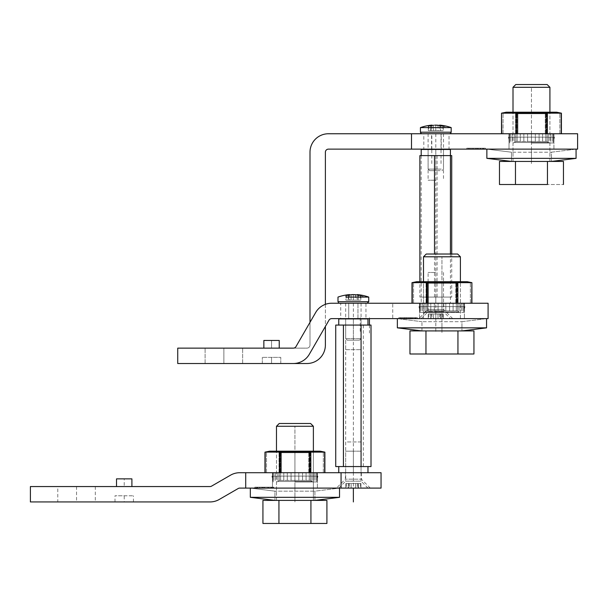 <?xml version="1.0" encoding="UTF-8"?>
<svg xmlns="http://www.w3.org/2000/svg" width="608" height="608" viewBox="0 0 608 608"><rect width="100%" height="100%" fill="white"/><g stroke="black" fill="none" stroke-linecap="round" stroke-linejoin="round"><path stroke-width="0.46" stroke-dasharray="3.04 2.28" d="M317.224 472.712L272.627 472.712L317.224 472.712L272.627 472.712L317.224 472.712L317.224 480.404L317.224 472.712L317.224 476.094L294.926 476.094L317.916 476.094L271.936 476.094L317.224 476.094L317.224 472.712M324.657 472.712L324.657 452.094L264.974 452.132L324.68 452.094L324.68 472.712L264.974 472.712L324.877 472.712L264.974 472.712L324.877 472.712L324.657 452.094L324.877 472.712M269.671 451.182L320.18 451.182L269.671 451.182L320.18 451.182L324.786 452.116M294.918 451.182L312.155 451.182L277.704 451.182L312.155 451.182L294.918 451.182L294.926 452.717L279.239 452.717L310.612 452.717L279.239 452.717L310.612 452.717L294.918 452.717L294.926 451.182M294.918 480.404L310.612 480.404L279.239 480.404L310.612 480.404L279.239 480.404L294.918 480.404L294.926 452.717L294.926 481.49L278.16 481.483L311.691 481.483L278.16 481.483L311.691 481.483L294.926 481.483L294.933 472.712L272.513 472.712L317.346 472.712L294.926 472.712C270.636 472.712 270.636 472.712 294.926 472.712C319.215 472.712 319.215 472.712 294.926 472.712L294.926 480.404L294.918 472.712L272.513 472.712L317.346 472.712L294.926 472.712C270.636 472.712 270.636 472.712 294.926 472.712C319.215 472.712 319.215 472.712 294.926 472.712L294.933 480.404M294.926 481.939L316.57 481.939L294.926 481.939M324.657 452.094L264.974 452.132M272.627 476.094L317.916 476.094L271.936 476.094L294.926 476.094L272.627 476.094L272.627 472.712L317.224 472.712L272.627 472.712L317.224 472.712L272.627 472.712L272.627 480.404L272.627 476.094M245.716 472.712L341.065 472.712L341.065 488.095L381.049 488.095L381.049 472.712L341.065 472.712L341.065 488.095L245.716 488.095L245.716 472.712L245.716 488.095L239.75 488.095A3.078 3.078 0 0 0 238.214 488.505L219.237 499.464A18.453 18.453 0 0 1 210.011 501.934L30.4 501.934L30.4 486.552L210.011 486.552A3.078 3.078 0 0 0 211.546 486.142L230.523 475.182A18.453 18.453 0 0 1 239.75 472.712L245.716 472.712L245.716 488.095M267.816 488.095L254.942 488.095L269.374 488.095L267.816 488.095L267.816 487.168L269.374 487.168L269.374 488.095L266.646 488.095L266.646 487.168L267.816 487.168M269.671 488.095L271.844 488.095L271.844 487.168L268.219 487.168L273.722 487.168L273.722 488.095L269.671 488.095M263.401 487.168L263.401 488.095L272.278 488.095L272.278 487.168L254.866 487.168L254.866 488.095L259.646 488.095L259.646 487.168L260.049 488.095L262.671 488.095L262.671 487.168L270.993 487.168L270.993 488.095L257.556 488.095L272.278 488.095L268.523 488.095L268.523 487.168M256.728 488.095L257.556 488.095L257.556 487.168L256.728 487.168L256.728 488.095M272.475 488.095L317.384 488.095L272.475 488.095L317.384 488.095L272.475 488.095L272.475 472.712L317.384 472.712L272.475 472.712L317.384 472.712L272.475 472.712L272.475 488.095M336.452 488.095L370.287 488.095L336.452 488.095L345.374 479.172L345.374 472.712L361.365 472.712L345.374 472.712M266.646 487.168L273.471 487.168L273.471 488.095L273.471 487.168L254.942 487.168L271.221 487.168L271.221 488.095L273.395 488.095L254.942 488.095L271.221 488.095L271.221 487.168L273.395 487.168L273.395 488.095L254.942 488.095L273.395 488.095L273.395 487.168L254.942 487.168L269.374 487.168M124.214 501.934L133.441 501.934L124.214 501.934L124.214 495.778L114.988 495.778L133.441 495.778L124.214 495.778M57.775 501.934L95.304 501.934L57.775 501.934L57.775 486.552L95.304 486.552L57.775 486.552M341.065 472.712L341.065 488.095M317.384 488.095L317.384 472.712L317.384 488.095M370.287 488.095L361.365 479.172L345.374 479.172L361.365 479.172L361.365 472.712M124.214 486.552L116.523 486.552L131.906 486.552L124.214 486.552L124.214 478.861L116.523 478.861M95.304 486.552L95.304 501.934M131.906 478.861L124.214 478.861M271.221 488.095L254.942 488.095L273.395 488.095L273.395 487.168L273.395 488.095L254.942 488.095L254.942 487.168L254.942 488.095L254.942 487.168L273.395 487.168L254.942 487.168L254.942 488.095L254.942 487.168L254.942 488.095L273.471 488.095L268.842 488.095L268.842 487.168M264.662 487.168L264.662 488.095L268.219 488.095L268.219 487.168M264.404 487.168L264.404 488.095M262.671 487.168L262.694 488.095M262.694 487.168L261.942 487.168L261.942 488.095M260.049 487.168L261.942 487.168M257.116 487.168L257.116 488.095L257.116 487.168M553.759 133.752L509.162 133.752L553.759 133.752L509.162 133.752L553.759 133.752L553.759 141.436L553.759 133.752L553.759 137.134L531.468 137.134L554.45 137.134L508.47 137.134L553.759 137.134L553.759 133.752M561.214 133.752L501.516 133.752L561.412 133.752L561.214 113.134L501.516 113.172L501.706 133.752M556.715 112.222L506.206 112.222L556.723 112.222L506.206 112.222L501.57 113.156M531.46 112.222L548.69 112.222L514.239 112.222L548.69 112.222L531.46 112.222L531.46 113.757L515.774 113.757L547.147 113.757L515.774 113.757L547.147 113.757L531.46 113.757L531.46 112.222M531.46 141.436L547.147 141.436L515.774 141.436L547.147 141.436L515.774 141.436L531.46 141.436L531.46 113.757L531.46 142.53L514.695 142.523L548.226 142.523L514.695 142.523L548.226 142.523L531.453 142.523L531.46 133.752L509.01 133.752L553.918 133.752L509.01 133.752L553.918 133.752L531.468 133.752L531.46 141.436L531.46 133.752L531.46 141.436M531.453 142.979L553.105 142.979L531.453 142.979M509.162 137.134L554.45 137.134L508.47 137.134L531.468 137.134L509.162 137.134L509.162 133.752L553.759 133.752L509.162 133.752L553.759 133.752L509.162 133.752L509.162 141.436L509.162 137.134M325.379 304.35L325.379 326.45M177.734 363.516L293.322 363.516A18.453 18.453 52.8 0 0 309.305 354.289L329.012 320.158A3.078 3.078 -131.8 0 1 331.679 318.622L392.738 318.622L392.738 303.24L331.679 303.24A18.453 18.453 48.2 0 0 315.696 312.466L295.99 346.598A3.078 3.078 -116.1 0 1 293.322 348.141L177.734 348.141L177.734 363.516L177.734 348.141L177.734 363.516L306.918 363.516A18.453 18.453 179.9 0 0 325.379 345.063L325.379 152.205A3.078 3.078 -0 0 1 328.457 149.127L577.6 149.127L577.6 133.752L328.457 133.752A18.453 18.453 180 0 0 309.996 152.205L309.996 345.063A3.078 3.078 179.9 0 1 306.918 348.141L177.734 348.141L306.918 348.141A3.078 3.078 -0.1 0 0 309.996 345.063L309.996 322.331M223.881 363.516L205.109 363.516L223.881 363.516M223.866 348.141L242.638 348.141L205.109 348.141L223.866 348.141L223.873 363.516L242.638 363.516L205.109 363.516L223.873 363.516L223.873 348.141M275.242 348.141L271.548 348.141L271.548 340.45L263.857 340.45L279.239 340.45L271.548 340.45L271.548 348.141L274.778 348.141M411.502 133.752L411.502 149.127M483.147 149.127L483.147 148.208L483.147 149.127L466.868 149.127L466.868 148.208L485.321 148.208L466.868 148.208L485.321 148.208L466.868 148.208L466.868 149.127L466.868 148.208L466.868 149.127L485.321 149.127L466.792 149.127L485.321 149.127L485.321 148.208L485.321 149.127L466.868 149.127L472.044 149.127L468.418 149.127L468.418 148.208L472.044 148.208L466.541 148.208L466.541 149.127M485.397 149.127L485.397 148.208L480.616 148.208L480.616 149.127L467.985 149.127L467.985 148.208L482.706 148.208L469.27 148.208L469.27 149.127L485.321 149.127L470.888 149.127L470.888 148.208L472.446 148.208L472.446 149.127M483.535 149.127L482.706 149.127L482.706 148.208L483.535 148.208L483.535 149.127L480.214 149.127L480.214 148.208M431.809 133.752L423.806 133.752L423.806 149.127L449.031 149.127L449.031 133.752L428.108 133.752L441.241 133.752L441.271 149.127L431.809 149.127L431.809 133.752L441.271 133.752M553.918 149.127L553.918 133.752L553.918 149.127L509.01 149.127L531.468 149.127L509.01 149.127L509.01 133.752L509.01 149.127M469.042 148.208L469.042 149.127L469.042 148.208M472.446 148.208L466.792 148.208L466.792 149.127L466.792 148.208L485.321 148.208L485.321 149.127L485.321 148.208L470.888 148.208M477.569 148.208L477.569 149.127L477.592 148.208M476.862 148.208L476.862 149.127L467.985 149.127L471.74 149.127L471.74 148.208M469.042 149.127L472.044 149.127L472.044 148.208M475.859 148.208L475.859 149.127L475.6 148.208M431.558 149.127L431.558 133.752L449.031 133.752M423.806 133.752L431.558 133.752M473.617 148.208L473.617 149.127L470.888 149.127M480.616 149.127L485.321 149.127L485.321 148.208L485.321 149.127L466.792 149.127L471.42 149.127L471.42 148.208M271.556 357.367L262.322 357.367L280.774 357.367L262.322 357.367L280.774 357.367L271.548 357.367L271.548 363.516L271.548 357.367M464.246 303.24L419.649 303.24L464.254 303.24L419.649 303.24L464.254 303.24L464.254 310.931L464.254 303.24L464.254 306.622L441.955 306.622L464.945 306.622L418.958 306.622L464.246 306.622L464.254 303.24M424.08 303.24L460.134 303.24M457.862 282.621L412.004 282.659L457.862 282.621L457.862 303.24M460.408 256.796L423.495 256.796L460.408 256.796L423.495 256.796L426.261 254.022L457.642 254.022L426.261 254.022L451.721 254.022L451.721 297.084L419.877 297.084L419.877 281.709L460.408 281.709L460.408 318.622L423.495 318.622L461.837 318.622M467.21 281.709L416.693 281.709L467.21 281.709M441.948 281.709L459.177 281.709L424.726 281.709L459.177 281.709L441.948 281.709L441.955 283.244L426.261 283.244L457.642 283.244L426.261 283.244L457.642 283.244L441.948 283.244L441.955 281.709M443.84 303.24L441.955 303.24L441.955 310.931L457.642 310.931L426.261 310.931L457.642 310.931L426.261 310.931L441.948 310.931L441.955 283.244L441.955 312.018L425.182 312.01L458.721 312.01L425.182 312.01L458.721 312.01L441.955 312.01L441.94 303.24L419.497 303.24L454.845 303.24M441.955 312.466L420.31 312.466L463.592 312.466L420.31 312.466L459.823 312.466L457.642 310.931L459.823 312.466L424.08 312.466L441.955 312.466M412.201 282.621L412.201 303.24L412.201 282.621L427.363 282.621L427.363 303.24L427.363 282.621L457.117 282.621L457.117 303.24L457.117 282.621L471.686 282.621L471.709 303.24M419.657 306.622L464.945 306.622L419.657 306.622M488.087 318.622L488.087 303.24L392.738 303.24L392.738 318.622L488.087 318.622M408.736 318.622L417.422 318.622L417.422 317.695L400.459 317.695L400.459 318.622L408.736 318.622M398.818 318.622L398.818 317.695L417.346 317.695L415.165 317.695L415.165 318.622L415.165 317.695L404.153 317.695L404.153 318.622L417.346 318.622L401.067 318.622L401.067 317.695L398.886 317.695L417.346 317.695L401.067 317.695L412.08 317.695L412.08 318.622L400.459 318.622M412.346 318.622L411.844 318.622L411.844 317.695L412.346 317.695L412.346 318.622M443.832 318.622L461.206 318.622M421.656 318.622L441.955 318.622L423.495 318.622L423.495 281.709M418.882 318.622L452.717 318.622L418.882 318.622L427.804 309.7L435.799 309.7L427.804 309.7L427.804 303.24L435.799 303.24L427.804 303.24M419.497 318.622L419.497 303.24L419.497 318.622L441.955 318.622L441.955 327.849L441.955 318.622M348.726 303.24L357.952 303.24L348.726 303.24L348.726 318.622L340.731 318.622L357.952 318.622L348.726 318.622L348.726 303.24L340.731 303.24L340.731 318.622M357.952 318.622L365.948 318.622L357.952 318.622L357.952 303.24L365.948 303.24L357.952 303.24L357.952 318.622M403.887 318.622L404.388 318.622L404.388 317.695L403.887 317.695L403.887 318.622M400.459 317.695L417.346 317.695L417.346 318.622L398.886 318.622L417.346 318.622L417.346 317.695L417.346 318.622L417.346 317.695L417.346 318.622L398.886 318.622L398.886 317.695L398.886 318.622L398.886 317.695L398.886 318.622L415.165 318.622L415.165 317.695L415.165 318.622L404.153 318.622M412.08 318.622L401.067 318.622L401.067 317.695L401.067 318.622L417.346 318.622L417.346 317.695L398.886 317.695L401.067 317.695L401.067 318.622L398.886 318.622L417.346 318.622L404.388 318.622M435.799 297.084L435.799 303.24L443.794 303.24L428.108 303.24L443.49 303.24L435.799 303.24L435.799 149.446L443.49 149.446L428.108 149.446L435.799 149.446L435.799 155.595M435.799 309.7L443.794 309.7L435.799 309.7M443.794 303.24L443.794 309.7L452.717 318.622M276.29 363.516L275.743 363.516M415.773 317.695L415.773 318.622M398.886 318.622L398.886 317.695L398.886 318.622L411.844 318.622M345.678 349.676L361.061 349.676L345.678 349.676L345.678 318.919L361.061 318.919L345.678 318.919L345.678 338.61L361.061 338.61L345.678 338.61L347.214 340.153L359.518 340.153L347.214 340.153M359.518 340.153L361.061 338.61L361.061 318.919L361.061 349.676M367.977 318.919L338.755 318.919M353.37 325.067L338.755 325.067L353.37 325.067L353.37 318.919L353.37 472.712L367.977 472.712L338.755 472.712L353.37 472.712L353.37 466.564L367.977 466.564L338.755 466.564L353.37 466.564M371.009 325.067L335.73 325.067M345.671 325.067L345.671 466.564L371.009 466.564M363.31 325.067L363.31 466.564M335.73 466.564L345.671 466.564M345.678 472.712L361.061 472.712L345.678 472.712L345.678 441.955L361.061 441.955L361.061 472.712M361.061 441.955L345.678 441.955M435.799 180.204L428.108 180.204L435.799 180.204M451.721 155.595L419.877 155.595M421.192 155.595L450.414 155.595M450.429 254.022L450.429 297.084L421.192 297.084L450.414 297.084L450.414 303.24L421.192 303.24L421.192 297.084M419.877 297.084L451.721 297.084M421.192 303.24L450.414 303.24M435.799 272.483L428.108 272.483L435.799 272.483M434.507 297.084L434.507 254.022M421.169 155.595L421.169 297.084M437.091 155.595L437.091 297.084M358.15 483.482L361.023 483.482L360.916 488.095L357.17 488.095L360.916 488.095L361.023 483.482L358.15 483.482L358.097 488.095L358.15 483.482M358.424 488.095L358.416 483.482L358.424 488.095L360.916 488.095L355.596 488.095L358.424 488.095M361.023 483.482L355.543 483.482L361.023 483.482M355.543 483.482L348.323 483.482L348.316 488.095L355.596 488.095L348.316 488.095L348.323 483.482L355.543 483.482L355.596 488.095L355.543 483.482M345.815 488.095L345.716 483.482L345.815 488.095L348.642 488.095L345.815 488.095M348.323 483.482L345.716 483.482L348.323 483.482M348.582 483.482L349.486 483.482L348.582 483.482L348.642 488.095L349.562 488.095L348.642 488.095L348.582 483.482M338.755 488.095L367.977 488.095L338.755 488.095L345.678 481.171L361.061 481.171L367.977 488.095M361.061 451.182L353.37 451.182L361.061 451.182L361.061 481.171L345.678 481.171L345.678 451.182L353.37 451.182L345.678 451.182M440.146 170.658L429.651 170.658L440.146 170.658M441.241 169.123L428.108 169.123L441.241 169.123M426.01 133.752L445.588 133.752L426.01 133.752M451.182 127.596L420.424 127.596M437.95 125.248L438.087 130.674L440.868 130.674L440.853 125.864L443.354 125.864L443.247 130.674L443.354 125.864A46.124 32.612 -88.6 0 0 440.542 125.256L440.473 130.674L439.523 130.674L443.247 130.674L440.868 130.674L440.853 125.864A46.124 32.612 88.6 0 0 438.018 125.256L438.087 130.674L433.512 130.674L443.247 130.674L440.473 130.674L440.534 125.78M431.072 125.78L431.133 130.674L432.075 130.674L428.351 130.674L431.133 130.674L431.064 125.256C432.349 125.066 432.349 125.066 431.064 125.256A46.124 32.612 88.6 0 0 428.245 125.864L430.745 125.864L430.738 130.674L430.745 125.864A46.124 32.612 -88.6 0 1 433.58 125.256L433.512 130.674L428.351 130.674L428.245 125.864L428.351 130.674L433.512 130.674L433.58 125.256M437.973 314.002L430.753 314.002L430.745 318.622L438.034 318.622L430.745 318.622L430.753 314.002L440.846 314.002L440.853 318.622L438.034 318.622L440.853 318.622L440.846 314.002L437.973 314.002L438.034 318.622L437.973 314.002M428.252 318.622L428.146 314.002L428.252 318.622L431.072 318.622L428.252 318.622M430.753 314.002L428.146 314.002L430.753 314.002M431.019 314.002L431.916 314.002L431.019 314.002L431.072 318.622L431.999 318.622L431.072 318.622L431.019 314.002M443.354 318.622L443.452 314.002L443.354 318.622L440.526 318.622L443.354 318.622M440.846 314.002L443.452 314.002L440.846 314.002M440.587 314.002L439.683 314.002L440.587 314.002L440.526 318.622L439.607 318.622L440.526 318.622L440.587 314.002M435.799 318.622L435.799 314.002L435.799 318.622L435.799 314.002L435.799 318.622L435.799 314.002L435.799 318.622L450.414 318.622L421.192 318.622L435.799 318.622L435.799 311.699L443.49 311.699L428.108 311.699L435.799 311.699L435.799 281.709M443.49 281.709L428.108 281.709L443.49 281.709L443.49 311.699L450.414 318.622M428.108 281.709L428.108 311.699L421.192 318.622M347.928 303.24L361.061 303.24L347.928 303.24M365.948 303.24L339.53 303.24L365.948 303.24L365.948 318.622M360.886 297.084L345.853 297.084M368.744 297.084L364.245 297.084A46.14 32.627 -90 0 0 359.799 295.351L360.924 295.351L360.818 300.162L360.924 295.351A46.124 32.612 -88.6 0 0 358.104 294.743L358.036 300.162L357.094 300.162L360.818 300.162L358.431 300.162L358.424 295.351A46.124 32.612 88.6 0 0 357.177 295.04L357.094 300.162M348.635 295.268L348.696 300.162L345.922 300.162L345.815 295.351L345.922 300.162L348.696 300.162L348.627 294.743C349.912 294.553 349.912 294.553 348.627 294.743A46.124 32.612 88.6 0 0 345.815 295.351L348.316 295.351L348.3 300.162L348.316 295.351A46.124 32.612 -88.6 0 1 349.554 295.04L349.646 300.162L348.696 300.162L349.646 300.162M355.406 294.72L355.657 300.162L351.082 300.162L360.818 300.162L358.036 300.162L358.097 295.268M355.589 294.743L355.657 300.162L358.431 300.162L358.424 295.351L359.799 295.351M351.082 300.162L345.922 300.162L351.082 300.162L351.143 294.743L351.082 300.162M250.329 488.095L274.93 491.165L274.93 500.392L314.921 500.392L274.93 500.392L314.921 500.392L274.93 500.392L274.93 491.165L314.921 491.165L274.93 491.165L314.921 491.165L274.938 491.165L250.329 488.095L339.53 488.095L250.329 488.095L339.53 488.095L250.329 488.095L250.329 497.321L339.522 497.321M457.946 330.919L457.946 353.993L457.946 330.919L423.495 330.919L473.944 330.919L457.946 330.919L461.943 330.919L486.552 327.849L397.351 327.849L486.552 327.849L397.366 327.849L421.96 330.919L421.96 321.693L461.943 321.693L421.96 321.693L461.943 321.693L421.96 321.693L421.96 330.919L461.943 330.919L421.96 330.919L461.943 330.919L421.96 330.919L425.957 330.919L425.957 353.993L409.959 353.993L457.946 353.993L457.946 330.919L423.495 330.919L460.408 330.919L425.957 330.919L425.957 353.993L409.959 353.993M486.552 318.622L461.943 321.693L461.943 330.919L461.943 321.693L486.552 318.622L397.351 318.622L486.537 318.622L486.552 327.849M576.065 149.127L551.456 152.205L551.456 161.432L551.456 152.205L576.065 149.127L486.864 149.127L511.465 152.205L511.465 161.432L551.456 161.432L511.465 161.432L551.456 161.432L511.465 161.432L511.465 152.205L551.456 152.205L511.465 152.205L551.456 152.205L511.488 152.205L486.864 149.127L576.065 149.127L486.864 149.127L486.864 158.354L576.065 158.354M313.378 451.182L313.378 500.392L262.937 500.392L278.935 500.392L278.935 523.465L310.924 523.465L310.924 500.392L326.914 500.392L276.473 500.392L313.378 500.392L276.473 500.392L313.378 500.392L313.378 426.269L276.473 426.269L313.378 426.269L310.612 423.495L279.239 423.495M262.937 500.392L310.924 500.392L310.924 523.465L326.914 523.465L326.914 500.392L278.935 500.392L278.935 523.465L262.937 523.465M313.378 426.269L276.473 426.269M278.935 500.392L278.935 523.465L310.924 523.465L278.935 523.465M310.924 523.465L326.914 523.465L310.924 523.465L310.924 500.392M425.957 330.919L409.959 330.919L425.957 330.919L425.957 353.993L473.944 353.993L473.944 330.919M457.946 353.993L425.957 353.993M547.147 84.535L515.774 84.535L547.147 84.535L515.774 84.535L513.008 87.301L549.921 87.301L513.008 87.301L549.921 87.301L547.147 84.535M499.472 184.505L499.472 161.432L549.921 161.432L513.008 161.432L515.478 161.432L515.47 184.505L547.458 184.505L547.458 161.432L515.47 161.432L563.449 161.432L499.472 161.432L515.47 161.432L515.47 184.505L563.449 184.505L547.458 184.505L547.458 161.432L547.458 184.505M531.46 161.432L549.921 161.432L513.008 161.432L531.46 161.432L531.46 87.301L531.46 161.432M563.449 161.432L547.458 161.432M515.47 161.432L515.47 184.505M281.078 472.712L281.101 452.094M309.487 452.094L309.487 472.712L309.487 452.094M266.517 472.712L266.517 452.094L266.517 472.712M280.364 472.712L280.364 452.094L280.364 472.712M308.773 472.712L308.773 452.094L308.773 472.712M323.334 472.712L323.334 452.094L323.334 472.712M291.042 480.404L291.042 472.712L291.042 480.404M287.288 480.404L287.288 472.712L287.288 480.404M283.769 480.404L283.769 472.712L283.784 480.404M280.584 480.404L280.584 472.712L280.6 480.404M277.841 480.404L277.841 472.712L277.848 480.404M275.606 480.404L275.606 472.712L275.622 480.404M273.965 480.404L273.965 472.712L273.972 480.404M272.962 480.404L272.962 472.712L272.969 480.404M287.31 480.404L287.31 472.712L287.31 480.404M291.065 480.404L291.065 472.712L291.065 480.404M298.809 480.404L298.809 472.712L298.786 480.404M302.564 480.404L302.564 472.712L302.548 480.404M306.082 480.404L306.082 472.712L306.082 480.404M309.267 480.404L309.267 472.712L309.267 480.404M312.018 480.404L312.018 472.712L312.003 480.404M314.245 480.404L314.245 472.712L314.245 480.404M315.886 480.404L315.886 472.712L315.879 480.404M316.89 480.404L316.89 472.712L316.89 480.404M314.237 480.404L314.237 472.712L314.237 480.404M309.252 480.404L309.252 472.712L309.252 480.404M306.067 480.404L306.067 472.712L306.067 480.404M275.789 472.712L314.062 472.712L275.789 472.712M76.54 486.552L76.54 501.934M294.926 501.934L294.926 486.552L294.926 501.934M353.37 451.182L353.37 486.552M259.646 488.095L263.401 488.095M273.395 488.095L257.116 488.095M254.942 488.095L269.374 488.095M517.628 133.752L517.651 113.134M546.037 113.134L546.037 133.752L546.037 113.134M503.052 133.752L503.052 113.134L503.052 133.752M516.891 133.752L516.891 113.134L516.861 133.752M545.3 133.752L545.3 113.134L545.3 133.752M559.869 133.752L559.869 113.134L559.869 133.752M527.592 141.436L527.592 133.752L527.592 141.436M523.838 141.436L523.838 133.752L523.838 141.436M520.311 141.436L520.311 133.752L520.311 141.436M517.127 141.436L517.127 133.752L517.127 141.436M514.376 141.436L514.376 133.752L514.376 141.436M512.149 141.436L512.149 133.752L512.149 141.436M510.507 141.436L510.507 133.752L510.507 141.436M509.504 141.436L509.504 133.752L509.504 141.436M535.336 141.436L535.336 133.752L535.336 141.436M539.091 141.436L539.091 133.752L539.091 141.436M542.61 141.436L542.61 133.752L542.61 141.436M545.794 141.436L545.794 133.752L545.794 141.436M548.545 141.436L548.545 133.752L548.545 141.436M550.772 141.436L550.772 133.752L550.772 141.436M552.414 141.436L552.414 133.752L552.414 141.436M553.424 141.436L553.424 133.752L553.424 141.436M512.324 133.752L550.597 133.752L512.324 133.752M531.46 163.582L531.46 148.208L531.46 163.582M431.802 163.582L431.802 148.208M441.028 163.582L441.028 148.208M477.592 149.127L480.214 149.127M428.108 303.24L428.108 272.483M456.517 282.621L456.54 303.24M413.539 303.24L413.539 282.621L413.539 303.24M427.386 303.24L427.386 282.621L427.386 303.24M455.795 303.24L455.795 282.621L455.795 303.24M470.364 303.24L470.364 282.621L470.364 303.24M438.072 310.931L438.072 303.24L438.072 310.931M434.317 310.931L434.317 303.24L434.317 310.931M430.791 310.931L430.791 303.24L430.806 310.931M427.614 310.931L427.614 303.24L427.622 310.931M424.863 310.931L424.863 303.24L424.878 310.931M422.636 310.931L422.636 303.24L422.644 310.931M420.994 310.931L420.994 303.24L421.002 310.931M419.991 310.931L419.991 303.24L419.991 310.931M419.649 310.931L419.649 303.24L419.649 310.931M434.332 310.931L434.332 303.24L434.332 310.931M438.087 310.931L438.087 303.24L438.087 310.931M441.963 310.931L441.963 303.24L441.963 310.931M445.831 310.931L445.831 303.24L445.816 310.931M449.586 310.931L449.586 303.24L449.57 310.931M453.112 310.931L453.112 303.24L453.097 310.931M456.296 310.931L456.296 303.24L456.296 310.931M459.04 310.931L459.04 303.24L459.032 310.931M461.267 310.931L461.267 303.24L461.267 310.931M462.908 310.931L462.908 303.24L462.901 310.931M463.912 310.931L463.912 303.24L463.912 310.931M461.259 310.931L461.259 303.24L461.259 310.931M456.281 310.931L456.281 303.24L456.281 310.931M422.818 303.24L461.084 303.24L422.818 303.24M441.955 303.24L441.955 310.931L441.955 303.24M432.736 303.24L451.166 303.24M441.955 317.688L441.955 333.07L441.955 317.688M435.799 317.688L435.799 333.07M369.451 317.688L369.451 318.622M369.451 325.067L369.451 333.07M360.225 317.688L360.225 333.07M360.331 483.482L360.331 488.095M346.408 483.482L346.408 488.095M435.799 127.596L435.799 132.21M428.838 125.598L428.838 130.674M435.799 125.864L435.799 130.674L435.799 125.864M442.761 125.598L442.761 130.674M435.799 133.752L435.799 169.123M442.761 314.002L442.761 318.622M428.838 314.002L428.838 318.622M353.37 297.084L353.37 301.705M346.408 295.085L346.408 300.162M353.37 295.351L353.37 300.162L353.37 295.351M360.331 295.085L360.331 300.162M353.37 303.24L353.37 338.61M294.926 491.165L294.926 426.269L294.926 491.165M294.926 488.095L294.926 497.321L294.926 488.095M441.955 321.693L441.955 256.796L441.955 321.693M531.46 149.127L531.46 158.354L531.46 149.127M310.832 472.712L310.832 452.094M265.172 452.094L265.172 472.712L265.172 452.094M265.194 472.712L265.194 452.094M279.756 452.094L279.756 472.712M309.51 452.094L309.51 472.712M279.019 472.712L279.019 452.094L279.019 472.712M280.341 452.094L280.341 472.712L280.341 452.094M308.75 472.712L308.75 452.094L308.75 472.712M310.095 452.094L310.095 472.712L310.095 452.094M259.608 487.168L259.608 488.095M547.382 133.752L547.382 113.134M561.192 133.752L561.192 113.134L561.192 133.752M516.306 113.134L516.306 133.752M546.06 113.134L546.06 133.752M515.546 133.752L515.546 113.134L515.546 133.752M545.277 133.752L545.277 113.134L545.277 133.752M546.615 113.134L546.615 133.752L546.615 113.134M478.321 148.208L478.321 149.127M480.654 148.208L480.654 149.127M441.028 133.752L441.028 149.127M412.224 303.24L412.224 282.621M426.786 282.621L426.786 303.24M428.131 303.24L428.131 282.621M426.041 303.24L426.041 282.621L426.041 303.24M455.772 303.24L455.772 282.621L455.772 303.24M409.617 317.695L409.617 318.622M405.711 317.695L405.711 318.622M410.119 317.695L410.119 318.622M407.862 317.695L407.862 318.622M404.616 317.695L404.616 318.622M402.291 317.695L402.291 318.622M413.942 317.695L413.942 318.622M411.616 317.695L411.616 318.622M408.371 317.695L408.371 318.622M406.121 317.695L406.121 318.622M410.522 317.695L410.522 318.622M406.615 317.695L406.615 318.622M351.135 488.095L351.196 483.482L351.135 488.095M420.424 132.21L451.182 132.21M442.229 125.864A46.14 32.627 -90 0 1 446.675 127.596M433.565 318.622L433.626 314.002L433.565 318.622M337.987 301.705L368.744 301.705M279.239 452.717L277.704 451.182L279.239 452.717L279.239 480.404L277.05 481.939L279.239 480.404L279.239 452.717M310.612 452.717L312.155 451.182L310.612 452.717L310.612 480.404L312.801 481.939L310.612 480.404L310.612 452.717M316.57 481.939L317.916 476.094L316.57 481.939M273.281 481.939L271.936 476.094L273.281 481.939M114.988 501.934L114.988 495.778M133.441 501.934L133.441 495.778M556.723 112.222L561.313 113.149M515.774 113.757L514.239 112.222L515.774 113.757L515.774 141.436L513.593 142.979L515.774 141.436L515.774 113.757M547.147 113.757L548.69 112.222L547.147 113.757L547.147 141.436L549.336 142.979L547.147 141.436L547.147 113.757M553.105 142.979L554.45 137.134L553.105 142.979M509.816 142.979L508.47 137.134L509.816 142.979M501.516 133.752L501.516 113.172M242.638 363.516L242.638 348.141L242.638 363.516M279.239 348.141L279.239 340.45M205.109 363.516L205.109 348.141L205.109 363.516M262.322 363.516L262.322 357.367L262.322 363.516M280.774 363.516L280.774 357.367L280.774 363.516M419.649 306.622L419.649 303.24L419.649 306.622M471.899 303.24L471.899 282.659M426.261 283.244L424.726 281.709L426.261 283.244L426.261 310.931L424.08 312.466L426.261 310.931L426.261 283.244M457.642 283.244L459.177 281.709L457.642 283.244L457.642 310.931L457.642 283.244M463.592 312.466L464.945 306.622L463.592 312.466M420.31 312.466L418.958 306.622L420.31 312.466M464.406 303.24L464.406 318.622L464.406 303.24M415.545 317.695L415.545 318.622M400.687 317.695L400.687 318.622M429.651 170.658L428.108 169.123L428.108 149.446L428.108 180.204M441.955 170.658L443.49 169.123L443.49 149.446L443.49 180.204M443.49 272.483L443.49 303.24M357.253 483.482L357.17 488.095M349.486 483.482L349.562 488.095M428.108 133.752L428.108 149.127M443.49 133.752L443.49 149.127M449.639 133.752L421.96 133.752M439.614 125.552L439.523 130.674M431.984 125.552L432.075 130.674M431.916 314.002L431.999 318.622M439.683 314.002L439.607 318.622M345.678 303.24L345.678 318.622M361.061 303.24L361.061 318.622M314.921 500.392L314.921 491.165L339.53 488.095L314.921 491.165L314.921 500.392M421.96 321.693L397.351 318.622L421.96 321.693M276.473 500.392L276.473 451.182L276.473 500.392M460.408 318.622L460.408 281.709M423.495 318.622L423.495 256.796M549.921 161.432L549.921 112.222L549.921 161.432M513.008 161.432L513.008 112.222L513.008 161.432"/><path stroke-width="0.91" d="M265.172 452.094L324.877 452.132L324.877 472.712M269.671 451.182L265.035 452.124L269.671 451.182L320.18 451.182L324.786 452.116M245.716 488.095L239.75 488.095A3.078 3.078 0 0 0 238.214 488.505L219.237 499.464A18.453 18.453 0 0 1 210.011 501.934L30.4 501.934L30.4 486.552L210.011 486.552A3.078 3.078 0 0 0 211.546 486.142L230.523 475.182A18.453 18.453 0 0 1 239.75 472.712L245.716 472.712L245.716 488.095L381.049 488.095L381.049 472.712L341.065 472.712L341.065 488.095M341.065 472.712L245.716 472.712M116.523 486.552L116.523 478.861L131.906 478.861L131.906 486.552M501.729 133.752L501.516 113.172L561.412 113.172L561.412 133.752L561.412 113.172M556.715 112.222L561.313 113.149M501.57 113.156L506.206 112.222L556.723 112.222M309.996 322.331L309.996 152.205A18.453 18.453 -0 0 1 328.457 133.752L411.502 133.752L411.502 149.127L328.457 149.127A3.078 3.078 180 0 0 325.379 152.205L325.379 304.35M325.379 326.45L325.379 345.063A18.453 18.453 -0.1 0 1 306.918 363.516L177.734 363.516L177.734 348.141L293.322 348.141A3.078 3.078 63.9 0 0 295.99 346.598L315.696 312.466A18.453 18.453 -131.8 0 1 331.679 303.24L488.087 303.24L488.087 318.622L331.679 318.622A3.078 3.078 48.2 0 0 329.012 320.158L309.305 354.289A18.453 18.453 -127.2 0 1 293.322 363.516L177.734 363.516M263.857 340.45L271.548 340.45L263.857 340.45L263.857 348.141L263.857 340.45M411.502 149.127L577.6 149.127L577.6 133.752L411.502 133.752M485.397 149.127L475.859 149.127M466.541 149.127L467.985 149.127M441.271 149.127L449.031 149.127M423.806 149.127L431.809 149.127M509.01 149.127L553.918 149.127M412.004 282.659L412.004 303.24L412.004 282.659L471.899 282.659L471.709 303.24M423.495 281.709L423.495 256.796L460.408 256.796L460.408 281.709L467.21 281.709L416.693 281.709L419.877 281.709L419.877 155.595L450.429 155.595L450.414 149.446L421.192 149.446L450.414 149.446M467.21 281.709L471.808 282.644L467.21 281.709M460.134 303.24L424.08 303.24M445.056 303.24L434.629 303.24L445.056 303.24M441.955 318.622L443.832 318.622M461.837 318.622L486.552 318.622L486.552 327.849L397.351 327.849L421.96 330.919L409.959 330.919L457.946 330.919L457.946 353.993L409.959 353.993L409.959 330.919L409.959 353.993M486.552 318.622L421.656 318.622M461.206 318.622L460.408 318.622M423.495 318.622L419.497 318.622M340.731 303.24L348.726 303.24M454.845 303.24L443.84 303.24M274.778 348.141L275.242 348.141M223.873 348.141L205.109 348.141L223.873 348.141M271.548 340.45L279.239 340.45L271.548 340.45M275.743 363.516L276.29 363.516M338.755 325.067L338.755 318.919L367.977 318.919L367.977 325.067M361.068 325.067L371.009 325.067L371.009 466.564L335.73 466.564L335.73 325.067L361.068 325.067L361.068 466.564M343.429 325.067L343.429 466.564M423.495 256.796L426.261 254.022L455.536 254.022L451.721 254.022L451.721 155.595L421.192 155.595L421.192 149.446M450.429 155.595L450.429 254.022M434.507 254.022L434.507 155.595M445.588 133.752L426.01 133.752L445.588 133.752M431.984 125.552L431.976 125.119A46.14 46.14 0 0 0 420.424 127.596L451.182 127.596L451.182 132.21L420.424 132.21L420.888 133.319L421.96 133.752M440.534 125.78L440.542 125.256C439.28 125.066 439.28 125.066 440.542 125.256C439.28 125.066 439.28 125.066 440.542 125.256A46.124 32.612 -88.6 0 1 443.354 125.864L440.853 125.864A46.124 32.612 88.6 0 0 438.018 125.256L434.614 125.157M439.652 125.126L439.614 125.552M431.072 125.78L431.064 125.256C432.349 125.066 432.349 125.066 431.064 125.256A46.124 32.612 88.6 0 0 428.245 125.864L430.745 125.864A46.124 32.612 -88.6 0 1 433.58 125.256M435.412 125.119L437.95 125.248M365.948 303.24L343.581 303.24L365.948 303.24M364.245 297.084L360.886 297.084M345.853 297.084L368.744 297.084L368.744 301.705L337.987 301.705C339.249 303.164 336.703 303.4 343.581 303.24L367.209 303.24L368.744 301.705M358.097 295.268L358.104 294.743C356.85 294.553 356.85 294.553 358.104 294.743C356.85 294.553 356.85 294.553 358.104 294.743A46.124 32.612 -88.6 0 1 360.924 295.351L358.424 295.351A46.124 32.612 88.6 0 0 355.589 294.743L351.143 294.743A46.124 32.612 -88.6 0 0 349.554 295.04L349.547 294.606A46.14 46.14 0 0 0 337.987 297.084L337.987 301.705M348.635 295.268L348.627 294.743C349.912 294.553 349.912 294.553 348.627 294.743A46.124 32.612 88.6 0 0 345.815 295.351L348.316 295.351A46.124 32.612 -88.6 0 1 351.143 294.743L352.009 294.652M352.351 294.629L352.845 294.614M352.982 294.614L355.057 294.682M368.744 297.084A46.14 46.14 0 0 0 357.185 294.606L357.177 295.04A46.124 32.612 88.6 0 0 355.589 294.743M339.53 497.321L339.53 488.095L339.53 497.321L314.921 500.392L339.53 497.321L250.329 497.321L274.93 500.392L250.329 497.321L250.329 488.095M533.026 158.354L486.864 158.354L511.465 161.432L486.864 158.354L486.864 149.127L576.065 149.127L576.065 158.354L533.026 158.354M576.065 158.354L551.456 161.432L576.065 158.354L576.065 149.127M308.514 423.495L310.612 423.495L313.378 426.269L276.473 426.269L276.473 451.182L276.473 426.269L279.239 423.495L308.514 423.495M310.924 523.465L326.914 523.465L326.914 500.392L310.924 500.392L310.924 523.465L262.937 523.465L262.937 500.392L310.924 500.392M278.935 500.392L278.935 523.465M262.937 500.392L262.937 523.465M455.536 254.022L457.642 254.022L460.408 256.796L457.642 254.022L455.536 254.022M457.946 353.993L473.944 353.993L473.944 330.919L457.946 330.919M425.957 330.919L425.957 353.993M473.944 330.919L461.943 330.919L486.552 327.849M545.049 84.535L547.147 84.535L549.921 87.301L513.008 87.301L513.008 112.222L513.008 87.301L515.774 84.535L545.049 84.535M563.449 161.432L563.449 184.505L563.449 161.432L547.458 161.432L547.458 184.505L499.472 184.505L499.472 161.432L547.458 161.432M515.47 161.432L515.47 184.505L499.472 184.505M547.458 184.505L515.47 184.505M353.37 501.934L353.37 488.095M485.321 149.127L483.535 149.127M480.214 149.127L476.862 149.127M451.166 303.24L432.736 303.24M369.451 318.622L369.451 325.067M310.832 472.712L310.832 452.094M324.68 452.094L324.68 472.712M265.194 472.712L265.194 452.094M279.756 452.094L279.756 472.712M281.101 472.712L281.101 452.094M309.51 452.094L309.51 472.712M547.382 133.752L547.382 113.134M561.214 113.134L561.214 133.752M516.306 113.134L516.306 133.752M517.651 133.752L517.651 113.134M546.06 113.134L546.06 133.752M457.862 303.24L457.862 282.621M412.224 303.24L412.224 282.621M426.786 282.621L426.786 303.24M428.131 303.24L428.131 282.621M456.54 282.621L456.54 303.24M264.974 472.712L264.974 452.132L264.974 472.712M501.516 133.752L501.516 113.172M416.693 281.709L412.057 282.652L416.693 281.709M471.899 303.24L471.899 282.659M279.239 348.141L279.239 340.45M367.977 472.712L367.977 466.564M338.755 472.712L338.755 466.564M451.182 132.21L450.726 133.296L449.639 133.752M420.424 127.596L420.424 132.21M451.182 127.596A46.14 46.14 0 0 0 439.622 125.119M397.351 318.622L397.351 327.849L397.351 318.622M313.378 451.182L313.378 426.269M279.239 423.495L276.473 426.269M460.408 281.709L460.408 256.796M549.921 112.222L549.921 87.301L549.921 112.222"/></g></svg>
